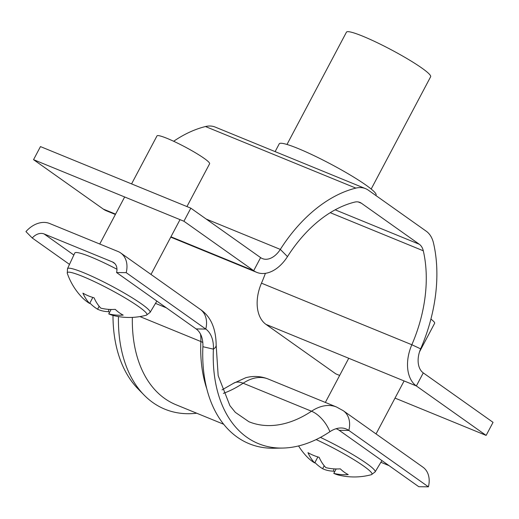 <?xml version="1.0" encoding="UTF-8"?>
<svg xmlns="http://www.w3.org/2000/svg" width="519" height="519" viewBox="0 0 519 519"><rect width="100%" height="100%" fill="white"/><g stroke="black" fill="none" stroke-linecap="round" stroke-linejoin="round"><path stroke-width="0.78" d="M170.933 236.794L253.694 270.684L260.609 257.612A20.838 13.585 -67.7 0 0 262.4 258.598A20.838 13.585 -67.7 0 0 280.318 249.405A133.954 87.354 112.3 0 1 355.859 188.105A32.742 21.35 112.3 0 1 365.551 188.644A32.742 21.35 112.3 0 1 368.367 190.194L426.235 231.208A32.742 21.35 112.3 0 1 433.527 243.152A133.954 87.354 112.3 0 1 420.643 348.852A20.838 13.585 -67.7 0 0 423.277 372.895L493.05 422.343L486.128 435.409L416.361 385.961A35.72 23.297 -67.7 0 1 411.839 344.746A119.072 77.642 112.3 0 0 423.296 250.794A17.86 11.645 112.3 0 0 419.32 244.274L361.445 203.266A17.86 11.645 112.3 0 0 359.914 202.416A17.86 11.645 112.3 0 0 354.626 202.125A119.072 77.642 112.3 0 0 287.481 256.613A35.72 23.297 -67.7 0 1 256.762 272.371A35.72 23.297 -67.7 0 1 253.694 270.684L183.921 221.237L33.547 159.664L40.469 146.592L190.836 208.164L183.921 221.237M173.657 141.265A133.954 87.354 -67.7 0 1 205.485 126.539A32.742 21.35 -67.7 0 1 215.184 127.071L365.551 188.644M115.575 214.126L103.32 209.112L33.547 159.664M260.609 257.612L190.836 208.164M103.32 209.112A35.72 23.297 112.3 0 0 106.389 210.798L115.38 214.483M265.397 273.338A119.072 77.642 -67.7 0 1 261.472 283.173A35.72 23.297 112.3 0 0 265.988 324.388L335.761 373.836L339.66 375.432M486.128 435.409L395.024 398.105M286.994 144.464L346.452 32.165A47.631 5.398 27.9 0 1 376.165 42.175A47.631 5.398 27.9 0 1 421.96 68.138A47.631 5.398 27.9 0 1 430.64 76.741L371.182 189.039M275.122 151.619L279.248 143.828A54.774 6.209 27.9 0 1 313.411 155.343A54.774 6.209 27.9 0 1 366.083 185.192A54.774 6.209 27.9 0 1 376.061 195.092L375.847 195.494M336.059 428.726A27.384 17.86 -67.7 0 1 339.199 430.309L418.781 486.705L428.409 486.835A23.816 17.854 -54.7 0 0 422.92 467.152L343.344 410.756L336.546 407.019L268.18 379.026A47.631 31.056 -67.7 0 0 243.139 383.223A23.816 12.981 -123.7 0 0 233.414 383.353L245.85 377.689C253.46 375.704 260.901 376.152 268.18 379.026M282.602 448.066L273.915 448.228A139.313 90.844 -67.7 0 1 202.89 346.705L213.4 349.144A135.738 88.515 -67.7 0 0 282.602 448.066A135.738 88.515 -67.7 0 0 329.896 431.704A30.958 20.189 -67.7 0 1 340.678 427.974A30.958 20.189 -67.7 0 1 348.833 430.439L428.409 486.835M380.888 462.286L389.016 465.614M196.695 413.215A139.313 90.844 -67.7 0 1 144.12 395.082A139.313 90.844 -67.7 0 1 118.442 316.577M144.12 395.082L138.041 388.874A135.738 88.515 -67.7 0 1 112.993 315.422M118.008 251.494L49.636 223.501A23.816 17.854 -54.7 0 0 25.95 231.61L32.256 238.007A11.905 8.927 125.3 0 1 44.102 233.952L112.474 261.952A11.905 8.927 125.3 0 1 113.823 262.692A11.905 8.927 125.3 0 1 116.567 272.533L126.195 272.657A23.816 17.854 -54.7 0 0 120.706 252.974A23.816 17.854 -54.7 0 0 118.008 251.494M69.494 264.398L32.256 238.007M202.89 346.705A27.384 17.86 112.3 0 0 196.143 328.929L116.567 272.533M329.896 431.704A23.816 12.981 -123.7 0 0 311.51 411.223A119.072 77.642 -67.7 0 1 248.906 421.726L235.347 412.371L229.911 405.663L218.168 375.659L216.17 345.317A23.816 8.693 2.6 0 1 213.4 349.144A30.958 20.189 112.3 0 0 205.771 329.052L126.195 272.657M298.574 445.938A65.491 65.491 0 0 0 306.645 456.435A65.031 50.291 125.9 0 0 314.689 462.954A65.031 40.566 112.7 0 1 307.975 452.652A65.329 41.909 -19.2 0 0 313.255 455.267A65.329 41.909 -19.2 0 0 319.14 457.317A65.031 40.566 -67.3 0 0 325.854 467.619A65.031 50.291 125.9 0 0 340.289 468.845A65.329 33.171 81.9 0 0 348.243 474.6A65.031 50.291 -54.1 0 1 333.801 473.373A65.031 40.566 -67.3 0 0 338.446 475.021A65.491 65.491 0 0 0 371.403 474.677A45.056 5.106 -152.1 0 0 364.656 466.776A45.056 5.106 -152.1 0 0 316.142 439.574M334.638 471.79A65.329 48.52 84.9 0 1 333.522 471.142L333.97 468.871M314.916 462.52A65.031 50.291 -54.1 0 0 322.636 468.709A65.031 40.566 112.7 0 0 333.522 471.142M314.689 462.954L317.875 456.941M324.206 465.757L322.636 468.709M333.801 473.373L336.143 468.955M419.527 351.824L434.656 323.253A29.765 3.374 -152.1 0 0 430.9 319.094M89.638 303.466A65.031 40.566 112.7 0 1 82.923 293.157A65.329 41.909 -19.2 0 0 88.211 295.778A65.329 41.909 -19.2 0 0 94.088 297.822A65.031 40.566 -67.3 0 0 100.803 308.13A65.031 50.291 125.9 0 0 115.237 309.356A65.329 33.171 81.9 0 0 123.191 315.111A65.031 50.291 -54.1 0 1 108.75 313.885A65.031 40.566 -67.3 0 0 113.395 315.526A65.491 65.491 0 0 0 146.358 315.182A45.056 5.106 -152.1 0 0 139.605 307.287A45.056 5.106 -152.1 0 0 83.974 276.964A45.056 5.106 -152.1 0 0 67.301 273.325A65.491 65.491 0 0 0 81.6 296.939A65.031 50.291 125.9 0 0 89.638 303.466L92.823 297.445M116.957 269.244A47.631 5.398 -152.1 0 0 74.762 253.038L67.489 268.712L67.301 273.325M186.937 206.568L209.605 163.764A29.765 3.374 -152.1 0 0 204.765 158.801A29.765 3.374 -152.1 0 0 176.025 142.381A29.765 3.374 -152.1 0 0 156.991 135.9L131.573 183.901M109.593 312.295A65.329 48.52 84.9 0 1 108.471 311.653L108.919 309.382M89.865 303.031A65.031 50.291 -54.1 0 0 97.585 309.22A65.031 40.566 112.7 0 0 108.471 311.653M99.155 306.262L97.585 309.22M108.75 313.885L111.092 309.467M419.32 244.274L335.157 209.812M361.445 203.266L358.227 201.943M355.859 188.105L205.485 126.539M423.296 250.794L330.227 212.68M206.212 219.057L280.318 249.405L287.481 256.613M420.643 348.852L411.839 344.746L261.472 283.173M423.277 372.895L416.361 385.961L265.988 324.388M339.199 430.309L348.833 430.439A23.816 17.854 -54.7 0 0 343.344 410.756M336.546 407.019A47.631 31.056 -67.7 0 0 311.51 411.223L243.139 383.223A119.072 77.642 -67.7 0 1 223.358 393.376M206.86 388.978A130.976 85.408 -67.7 0 1 200.853 341.528A11.905 4.347 -177.4 0 1 202.812 342.566M223.721 424.276L176.025 404.749A130.976 85.408 -67.7 0 1 132.358 317.394M139.929 316.584L200.853 341.528A35.72 23.297 112.3 0 0 200.516 334.113M73.841 255.03L44.102 233.952M155.492 303.375L166.378 307.838M114.965 263.717L112.474 261.952M196.143 328.929L205.771 329.052A23.816 17.854 -54.7 0 0 200.282 309.369L120.706 252.974M381.913 460.58L375.114 471.927A46.716 5.294 -152.1 0 0 367.536 464.109A46.716 5.294 -152.1 0 0 320.437 437.394M156.861 301.085L150.069 312.432A46.716 5.294 -152.1 0 0 142.485 304.621A46.716 5.294 -152.1 0 0 97.267 278.794A46.716 5.294 -152.1 0 0 67.489 268.712M256.762 272.371L170.745 237.151M222.022 389.899L233.414 383.353M216.17 345.317C215.982 328.352 210.682 316.369 200.282 309.369M348.742 358.279L325.361 402.439M404.106 380.946L376.048 433.936M375.114 471.927L371.403 474.677M124.657 196.967L99.745 244.014M180.022 219.641L151.003 274.447M150.069 312.432L146.358 315.182"/></g></svg>

